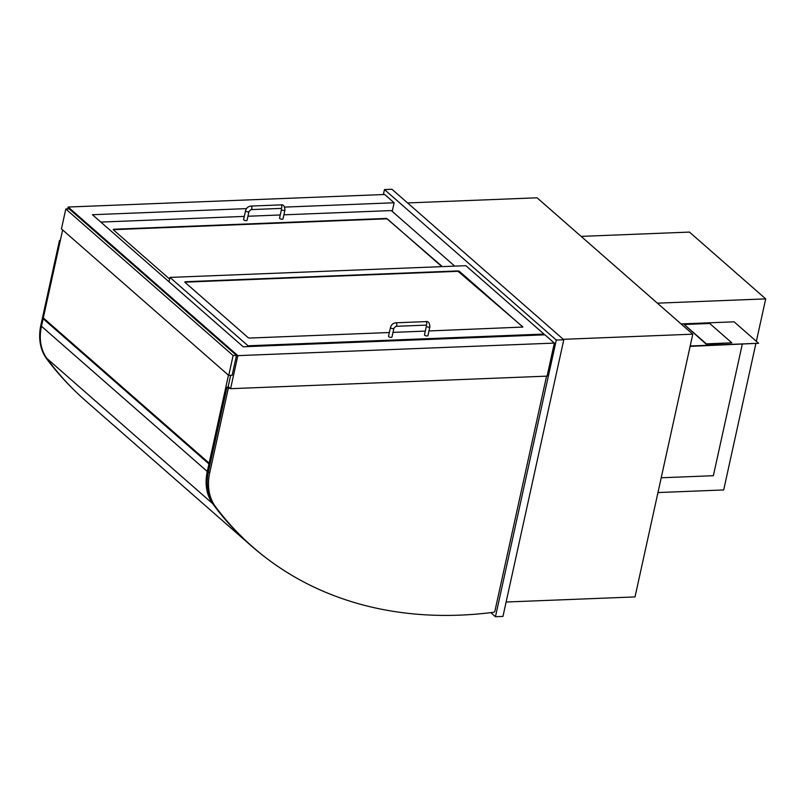 <?xml version="1.0" encoding="UTF-8"?>
<svg xmlns="http://www.w3.org/2000/svg" width="806" height="806" viewBox="0 0 806 806"><rect width="100%" height="100%" fill="white"/><g stroke="black" fill="none" stroke-linecap="round" stroke-linejoin="round"><path stroke-width="1.21" d="M506.118 602.022L635.017 596.924L692.787 334.178L563.273 339.316M692.787 334.178L537.068 197.802L407.564 202.931M228.179 386.578L230.587 388.683L547.083 376.14L554.347 343.094L544.896 334.822L243.19 346.771L92.418 214.718L246.495 208.613M554.347 343.094L237.851 355.637L68.178 207.031L67.754 208.915M230.587 388.683L237.851 355.637M392.22 211.394L394.124 202.769L384.674 194.488L68.178 207.031M394.124 202.769L284.649 207.102M490.783 612.631L495.458 616.731L502.954 616.429L563.787 339.759L391.968 189.269L384.472 189.571L383.374 194.538M563.787 339.759L556.291 340.061L384.472 189.571M495.458 616.731L556.291 340.061M230.153 388.301L228.279 388.381L226.99 387.253L228.864 387.172M228.279 388.381L209.721 472.769A54.183 41.267 131.2 0 0 215.625 506.883A450.232 342.893 131.2 0 0 252.762 546.982A450.232 342.893 131.2 0 0 493.635 612.268A1.32 1.008 131.2 0 0 494.924 611.039L546.559 376.16M252.762 546.982L251.482 545.853A450.232 342.893 -48.8 0 1 214.336 505.755A54.183 41.267 -48.8 0 1 208.432 471.641L226.99 387.253M60.339 240.49L59.463 240.52L60.188 241.155M59.463 240.52L40.915 324.919A54.183 41.267 131.2 0 0 46.808 359.033A450.232 342.893 131.2 0 0 74.132 390.074M55.09 369.088A450.232 342.893 -48.8 0 1 48.098 360.161A54.183 41.267 -48.8 0 1 47 358.599M483.59 613.437L487.57 613.003M65.81 208.996L61.437 228.904L228.743 375.435L233.115 355.537L65.81 208.996L69.175 208.865L236.49 355.396L233.115 355.537M228.743 375.435L232.118 375.304L236.49 355.396M230.647 375.364L228.048 387.202M62.646 229.972L43.312 317.917L209.127 463.128L228.461 375.193M210.316 463.087L209.127 463.128M210.144 463.883L208.945 463.934L43.141 318.713L44.179 318.662M208.945 463.934L207.283 471.49A51.544 39.252 131.2 0 0 212.683 503.649A447.592 340.878 131.2 0 0 251.472 546.025L85.658 400.814A447.592 340.878 -48.8 0 1 46.869 358.428A51.544 39.252 -48.8 0 1 41.479 326.269L43.141 318.713M251.472 546.025A447.592 340.878 131.2 0 0 268.66 559.848M389.358 332.525L249.407 338.067L248.228 337.724L184.765 282.14L185.088 281.737L458.13 270.917L459.309 271.259L522.893 327.065L428.953 330.954M425.316 331.105L392.996 332.384M543.949 334.067L465.878 265.688L169.975 277.415L248.047 345.794L543.949 334.067L543.768 334.863M248.047 345.794L247.875 346.59M169.975 277.415L169.008 281.808M169.613 279.078L113.193 229.66L113.505 229.247L386.558 218.426L442.363 266.625M454.725 266.131L391.293 210.578L283.893 214.829M280.256 214.97L247.936 216.25M244.299 216.401L100.821 222.083M429.86 326.813L427.936 335.568A1.763 0.665 -167.6 0 1 427.079 335.951A1.763 0.665 -167.6 0 1 425.286 335.598A1.763 0.665 -167.6 0 1 424.49 334.812L426.424 326.057L425.911 325.13A1.763 0.927 87.7 0 0 426.706 324.123A1.763 0.927 87.7 0 0 425.78 321.614C428.268 321.01 429.628 322.743 429.86 326.813A1.763 0.665 -167.6 0 1 429.004 327.186A1.763 0.665 -167.6 0 1 426.646 326.501A1.763 0.665 -167.6 0 1 426.424 326.057M395.948 326.319A1.763 0.927 87.7 0 0 396.743 325.312A1.763 0.927 87.7 0 0 395.806 322.793C393.066 323.156 391.283 324.717 390.467 327.488L388.532 336.243A1.763 0.665 12.4 0 0 389.328 337.019A1.763 0.665 12.4 0 0 391.122 337.371A1.763 0.665 12.4 0 0 391.978 336.999L393.902 328.244L395.948 326.319L425.911 325.13M284.941 210.094L283.017 218.849A1.763 0.665 -167.6 0 1 282.15 219.222A1.763 0.665 -167.6 0 1 280.367 218.879A1.763 0.665 -167.6 0 1 279.571 218.094L281.495 209.338L280.992 208.411A1.763 0.927 87.7 0 0 281.778 207.404A1.763 0.927 87.7 0 0 280.851 204.885C283.349 204.291 284.709 206.024 284.941 210.094A1.763 0.665 -167.6 0 1 284.075 210.467A1.763 0.665 -167.6 0 1 281.717 209.772A1.763 0.665 -167.6 0 1 281.495 209.338M251.029 209.6A1.763 0.927 87.7 0 0 251.815 208.593A1.763 0.927 87.7 0 0 250.888 206.074C248.137 206.437 246.354 207.998 245.538 210.759L243.614 219.514A1.763 0.665 12.4 0 0 244.409 220.3A1.763 0.665 12.4 0 0 246.193 220.653A1.763 0.665 12.4 0 0 247.059 220.28L248.983 211.515L251.029 209.6L280.992 208.411M657.364 303.167L765.7 298.875L756.371 341.321M581.126 236.38L689.452 232.088L765.7 298.875M657.958 492.557L723.687 489.947L755.827 343.779M522.782 326.843L458.05 271.31L184.786 282.16M441.849 266.645L387.646 219.172L386.467 218.829L113.213 229.68M661.212 477.777L713.37 475.711L742.266 344.313M690.097 346.379L758.587 343.275L734.105 321.826L681.08 323.931M690.188 345.986L758.587 343.275M684.244 324.486L706.278 344.263L731.838 342.852L709.713 323.478L684.244 324.486L706.368 343.86L731.838 342.852M209.721 472.769L208.432 471.641M215.625 506.883L214.336 505.755M40.915 324.919L41.64 325.553M46.808 359.033L48.098 360.161M207.283 471.49L41.479 326.269M212.683 503.649L46.869 358.428M390.467 327.488A1.763 0.665 12.4 0 0 391.253 328.264A1.763 0.665 12.4 0 0 393.046 328.616A1.763 0.665 12.4 0 0 393.902 328.244M245.538 210.759A1.763 0.665 12.4 0 0 246.334 211.545A1.763 0.665 12.4 0 0 248.117 211.887A1.763 0.665 12.4 0 0 248.983 211.515M395.806 322.793L425.78 321.614M250.888 206.074L280.851 204.885"/></g></svg>
